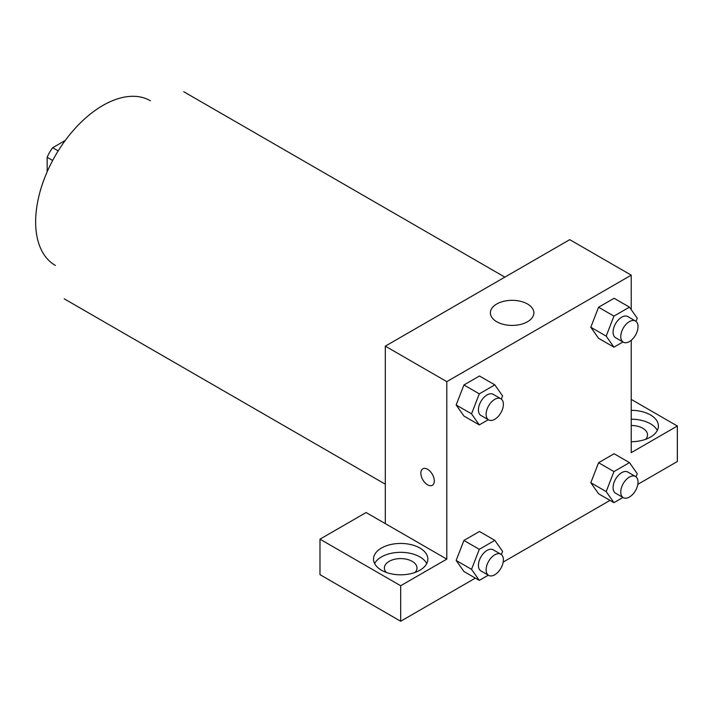 <?xml version="1.0" encoding="UTF-8"?>
<svg xmlns="http://www.w3.org/2000/svg" width="713" height="713" viewBox="0 0 713 713"><rect width="100%" height="100%" fill="white"/><g stroke="black" fill="none" stroke-linecap="round" stroke-linejoin="round"><path stroke-width="1.07" d="M58.181 150.915L52.673 147.734L65.257 140.47M47.165 171.815L47.165 157.288A25.82 14.911 120 0 1 52.673 147.734M52.664 160.461L47.165 157.288M55.338 265.432A95.079 54.892 -60 0 1 55.338 155.639A95.079 54.892 -60 0 1 150.416 100.747M385.314 523.627L366.099 512.54L319.985 539.162L400.679 585.747L446.793 559.126L385.314 523.627L385.314 346.144L569.758 239.657L631.237 275.156L631.237 309.656M319.985 539.162L319.985 574.66L400.679 621.246L475.384 578.118M503.191 562.067L610.025 500.383M637.832 484.332L677.35 461.516L677.35 426.017L631.237 452.639L631.237 340.27M631.237 425.483A16.301 9.412 180 0 1 642.769 428.237A16.301 9.412 180 0 1 647.538 434.894A16.301 9.412 180 0 1 645.613 439.324M657.297 430.456A27.174 15.686 0 0 0 631.237 419.199M631.237 410.331A27.174 15.686 180 0 1 658.411 426.017A27.174 15.686 180 0 1 631.237 441.704M386.303 572.441A16.301 9.412 180 0 1 384.378 568.003A16.301 9.412 180 0 1 400.679 558.591A16.301 9.412 180 0 1 416.989 568.003A16.301 9.412 180 0 1 415.064 572.441M426.748 563.564A27.174 15.686 0 0 0 381.473 556.906A27.174 15.686 0 0 0 374.619 563.564M381.473 548.039A27.174 15.686 180 0 1 411.08 544.634A27.174 15.686 180 0 1 427.853 559.126A27.174 15.686 180 0 1 400.679 574.812A27.174 15.686 180 0 1 373.514 559.126A27.174 15.686 180 0 1 381.473 548.039M400.679 585.747L400.679 621.246M631.237 399.396L677.35 426.017M613.946 471.587L598.572 462.71L614.107 453.744L598.572 462.71L590.81 482.728L598.572 493.77L590.81 482.728L606.184 491.596L613.946 471.587L629.472 462.621L637.235 473.664L636.005 476.837M622.939 341.973L613.946 347.169L598.572 338.301L590.792 327.276L598.572 307.241L614.107 298.275L598.572 307.241L613.946 316.109L629.472 307.143L637.235 318.194L636.005 321.358M488.298 419.716L479.296 424.903L463.931 416.036L456.151 405.011M479.296 424.903L471.534 413.861L479.296 393.843L463.931 384.975L479.457 376.009L463.931 384.975L456.16 404.984L463.931 416.036M479.296 549.322L463.931 540.445L479.457 531.479L463.931 540.445L456.16 560.463L463.931 571.505L456.16 560.463L471.534 569.339L479.296 549.322L494.831 540.356L502.594 551.407L501.364 554.571M446.793 559.126L446.793 381.642L631.237 275.156M527.486 303.996A21.738 12.549 180 0 1 533.859 312.873A21.738 12.549 180 0 1 512.121 325.422A21.738 12.549 180 0 1 490.384 312.873A21.738 12.549 180 0 1 503.797 301.278A21.738 12.549 180 0 1 527.486 303.996M446.793 381.642L385.314 346.144M422.827 468.806A9.51 5.49 -120 0 0 421.374 476.427A9.51 5.49 -120 0 0 427.586 484.804A9.51 5.49 60 0 1 421.365 476.427A9.51 5.49 60 0 1 422.827 468.806A9.51 5.49 60 0 1 432.336 474.297A9.51 5.49 60 0 1 432.336 485.277A9.51 5.49 60 0 1 427.577 484.804A9.51 5.49 -120 0 0 432.336 485.277M479.296 393.843L494.831 384.877L502.594 395.929L501.364 399.102M500.856 398.754L493.173 394.316A12.219 7.05 120 0 0 483.762 397.587A12.219 7.05 120 0 0 478.423 409.886A12.219 7.05 120 0 0 480.954 415.474L488.646 419.912A12.219 7.05 120 0 0 500.856 412.854A12.219 7.05 120 0 0 500.856 398.754A12.219 7.05 120 0 0 491.444 402.025A12.219 7.05 120 0 0 486.114 414.315A12.219 7.05 120 0 0 488.646 419.912M471.534 413.861L456.16 404.984M494.831 384.877L479.457 376.009M613.946 347.169L606.184 336.126L613.946 316.109M635.506 321.019L627.814 316.581A12.219 7.05 120 0 0 618.403 319.852A12.219 7.05 120 0 0 613.073 332.142A12.219 7.05 120 0 0 615.604 337.739L623.287 342.178A12.219 7.05 120 0 0 635.506 335.119A12.219 7.05 120 0 0 635.506 321.019A12.219 7.05 120 0 0 626.085 324.29A12.219 7.05 120 0 0 620.756 336.581A12.219 7.05 120 0 0 623.287 342.178M598.572 338.301L590.81 327.249L606.184 336.126M629.472 307.143L614.107 298.275M488.298 575.186L479.296 580.382L471.534 569.339M500.856 554.224L493.173 549.794A12.219 7.05 120 0 0 483.762 553.065A12.219 7.05 120 0 0 478.423 565.356A12.219 7.05 120 0 0 480.954 570.953L488.646 575.382A12.219 7.05 120 0 0 500.856 568.332A12.219 7.05 120 0 0 500.856 554.224A12.219 7.05 120 0 0 491.444 557.504A12.219 7.05 120 0 0 486.114 569.794A12.219 7.05 120 0 0 488.646 575.382M479.296 580.382L463.931 571.505M494.831 540.356L479.457 531.479M622.939 497.451L613.946 502.647L606.184 491.596M635.506 476.489L627.814 472.051A12.219 7.05 120 0 0 618.403 475.33A12.219 7.05 120 0 0 613.073 487.621A12.219 7.05 120 0 0 615.604 493.209L623.287 497.647A12.219 7.05 120 0 0 635.506 490.597A12.219 7.05 120 0 0 635.506 476.489A12.219 7.05 120 0 0 626.085 479.76A12.219 7.05 120 0 0 620.756 492.059A12.219 7.05 120 0 0 623.287 497.647M613.946 502.647L598.572 493.77M629.472 462.621L614.107 453.744M504.866 277.125L183.794 91.754M385.314 484.198L64.241 298.827"/></g></svg>
